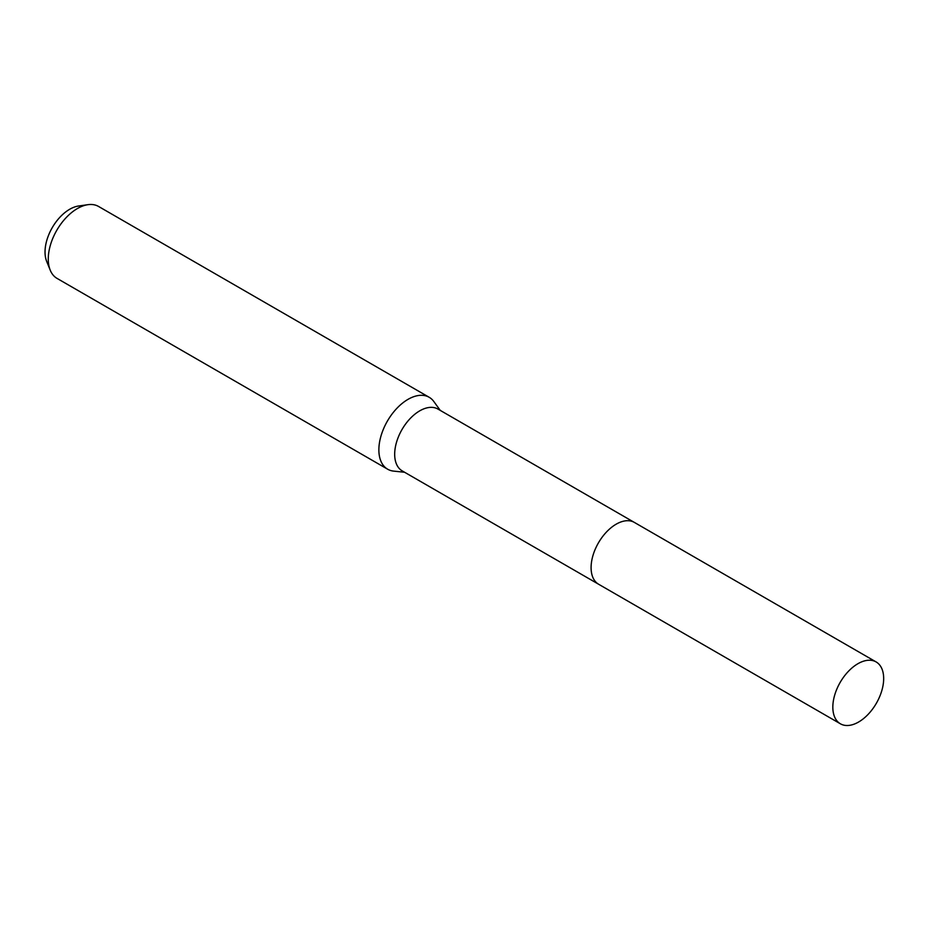 <?xml version="1.0" encoding="UTF-8"?>
<svg xmlns="http://www.w3.org/2000/svg" width="930" height="930" viewBox="0 0 930 930"><rect width="100%" height="100%" fill="white"/><g stroke="black" fill="none" stroke-linecap="round" stroke-linejoin="round"><path stroke-width="1.4" d="M634.004 522.218L437.937 409.061A35.7 20.89 120 0 0 396.168 443.529A35.7 20.89 120 0 0 402.248 470.906L598.304 584.063M440.262 410.397L433.822 401.516A41.525 24.296 120 0 0 429.183 397.284A41.525 24.296 120 0 0 380.603 437.379A41.525 24.296 120 0 0 387.671 469.22A41.525 24.296 120 0 0 393.657 471.115L404.573 472.254M429.183 397.284L98.58 206.472A41.525 24.296 120 0 0 87.932 204.681A41.525 24.296 120 0 0 49.999 246.566A41.525 24.296 120 0 0 50.185 270.084A41.525 24.296 120 0 0 57.056 278.407L387.671 469.22M87.932 204.681L78.597 206.007A35.131 20.553 120 0 0 46.5 241.44A35.131 20.553 120 0 0 46.663 261.342L50.185 270.084M849.671 725.319A35.712 20.89 120 0 0 879.768 696.396A35.712 20.89 120 0 0 876.107 661.928A35.712 20.89 120 0 0 866.83 660.416A35.712 20.89 120 0 0 836.733 689.339A35.712 20.89 120 0 0 840.394 723.796A35.712 20.89 120 0 0 849.671 725.319M876.107 661.928L634.365 522.416A35.712 20.89 120 0 0 625.088 520.893A35.712 20.89 120 0 0 594.991 549.816A35.712 20.89 120 0 0 598.664 584.273L840.394 723.796"/></g></svg>
